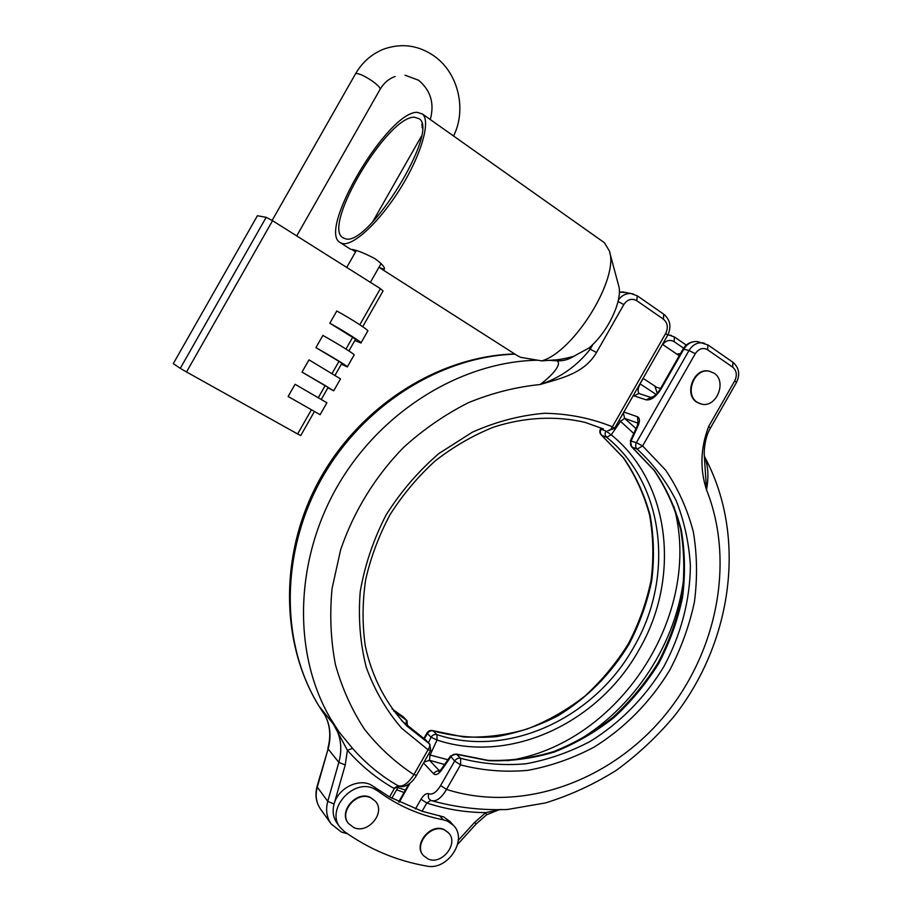 <?xml version="1.0" encoding="UTF-8"?>
<svg xmlns="http://www.w3.org/2000/svg" width="912" height="912" viewBox="0 0 912 912"><rect width="100%" height="100%" fill="white"/><g stroke="black" fill="none" stroke-linecap="round" stroke-linejoin="round"><path stroke-width="1.37" d="M353.731 827.537L348.487 823.49C338.58 811.897 356.888 790.772 370.717 797.772L375.436 801.295C386.015 812.581 367.981 834.457 353.731 827.537M348.327 823.274L348.19 823.08C338.284 811.498 356.581 790.385 370.397 797.384L375.391 801.238M448.157 832.451L444.486 829.988C431.068 823.171 413.273 844.854 423.499 855.638L427.967 858.922C441.761 865.636 459.272 843.349 448.499 832.85L444.144 829.589C430.726 822.772 412.942 844.444 423.157 855.228L423.259 855.342M434.579 122.584L456.73 138.248M378.925 267.364L384.226 269.314C385.24 267.478 382.128 263.921 374.9 258.632C364.401 253.126 356.626 250.036 351.553 249.364L355.6 251.837M602.741 241.532L604.337 242.66L609.307 250.811C619.704 277.738 574.036 351.815 541.739 360.878L554.211 359.978C559.558 359.693 566.113 358.45 573.876 356.216L589.198 347.882L592.937 344.383C610.299 327.579 622.907 298.327 618.575 285.422L609.547 251.723M391.818 798.251L398.783 786.053L394.337 788.561L393.631 788.207C376.348 778.301 360.935 765.658 347.392 750.28L345.226 764.997L334.077 804.031C337.999 788.652 357.629 778.346 370.603 784.651L389.549 796.951L422.085 811.27L443.779 816.958L450.197 821.712M447.473 821.096L453.355 825.257C468.244 839.473 447.803 870.857 426.748 866.081C396.709 860.848 369.223 849.3 344.269 831.459L340.13 827.355C325.402 809.708 353.195 778.061 373.931 788.698L377.864 791C397.484 805.592 419.269 815.191 443.232 819.797L447.473 821.096M714.016 373.145L709.114 371.184C694.203 367.901 684.137 394.622 697.338 402.352L701.624 404.13C716.558 408.04 727.309 381.239 714.016 373.145M710.049 371.378L708.613 371.047C693.701 367.764 683.647 394.474 696.836 402.192L700.245 403.765M678.653 355.361L679.235 355.771M660.607 388.398L656.788 387.383L643.097 378.32M380.555 268.356L517.879 355.976L520.752 357.344L541.739 360.878M417.115 112.313C387.817 111.697 318.277 228.616 339.56 242.204L342.422 243.538C353.423 246.24 379.78 221.776 400.539 188.191C421.412 154.664 430.977 121 422.461 114L417.115 112.313M345.192 238.682C367.604 248.03 440.029 131.282 419.201 118.742L414.344 117.181C387.395 116.28 322.711 224.865 342.456 237.428L345.192 238.682M421.846 124.066L422.188 127.828M320.078 707.381L333.917 724.801L330.6 718.759L339.196 732.165L352.579 748.387C365.826 763.481 380.92 775.895 397.849 785.631C402.773 787.193 408.109 783.522 413.877 774.63L416.567 775.211L430.669 750.496M589.198 347.882L590.201 349.205L596.516 352.465C584.17 373.863 560.435 378.366 540.041 384.545C550.973 376.667 562.932 363.82 556.799 360.776L554.211 359.978M401.497 720.4L407.276 726.34L429.221 743.633C430.156 745.036 429.769 747.088 428.059 749.778L413.877 774.63C395.215 762.398 378.754 747.27 364.469 729.235C351.713 709.741 342.034 688.172 335.411 664.552C330.737 640.064 329.608 614.779 332.025 588.696L340.621 549.89C353.594 511.564 375.345 476.201 403.754 447.233C423.738 429.199 445.307 414.344 468.437 402.671C492.092 392.992 515.953 386.962 540.041 384.545C560.287 377.785 577.011 365.997 590.201 349.205L592.937 344.383M396.652 789.792L404.096 792.482M602.684 428.651L603.391 428.936M426.166 740.35L402.146 721.107M352.579 748.387L347.392 750.28L332.606 722.635M341.407 832.052L331.159 823.958C326.633 817.437 325.493 809.902 327.75 801.34L338.854 762.364L328.103 748.923L317.285 787.102L327.75 801.34L334.077 804.031C332.173 811.247 333.154 817.585 337.007 823.046L339.925 827.081M393.631 788.207L398.339 785.87C402.853 788.698 411.711 784.263 416.533 775.28M393.562 710.904L406.991 720.662L403.617 717.197M316.669 788.025L320.044 775.964M397.894 787.626L405.452 790.1M637.146 426.086L638.104 425.756L631.275 440.678C630.044 443.232 630.317 445.398 632.073 447.142L654.383 470.467C666.592 488.49 675.564 508.28 681.275 529.849C685.06 552.022 685.459 574.617 682.495 597.611C677.65 620.445 669.75 642.367 658.783 663.377C646.232 683.521 631.286 701.579 613.947 717.562C595.49 732.074 575.632 743.554 554.359 752.012C532.608 758.533 510.709 761.429 488.65 760.699L456.695 754.349C454.256 753.802 452.238 754.714 450.665 757.074L441.397 770.344L441.317 769.158M423.544 762.991L433.645 773.809C435.754 775.508 438.341 774.356 441.397 770.344M409.864 783.408L399.285 802.184M415.405 809.024L421.013 799.208C423.704 794.842 426.303 793.03 428.8 793.805C432.55 794.968 436.495 792.232 440.621 785.574L446.527 789.416C441.34 798.16 436.289 801.876 431.342 800.565L431.08 800.451M638.104 425.756C640.053 420.991 639.836 417.992 637.465 416.75L623.854 412.03M708.658 426.474L710.425 428.07C704.531 437.737 703.916 451.987 704.303 455.498L706.504 489.79C699.766 469.064 700.484 447.963 708.658 426.474L734.753 380.794C737.363 375.197 736.679 370.648 732.689 367.148L707.644 349.786C702.935 347.278 698.82 348.578 695.297 353.674L642.618 445.934L665.646 470.159C678.232 488.855 687.454 509.386 693.314 531.742C697.167 554.724 697.532 578.128 694.42 601.954C689.369 625.609 681.161 648.318 669.784 670.092C650.723 701.636 624.663 728.209 593.929 747.202C572.736 758.396 550.711 766.114 527.831 770.344C504.849 772.407 482.414 770.583 460.537 764.872L446.527 789.416C520.832 813.242 607.962 782.063 662.294 718.405C716.604 654.645 735.562 562.704 706.504 489.79C708.749 477.774 708.293 467.115 705.147 457.813L704.315 455.795M430.84 800.36L426.805 803.016L422.085 811.27M498.431 809.993L486.575 814.792L485.765 812.626L501.201 809.377M408.565 784.651L408.861 785.403M421.013 799.208L426.805 803.016C445.865 809.275 465.519 812.478 485.765 812.626L474.514 822.487L458.303 840.317M428.8 793.805C427.751 796.849 428.446 799.037 430.852 800.371L431.011 800.417M428.492 742.744L431.057 737.227C432.596 734.935 434.545 734.069 436.928 734.616C508.235 758.738 594.578 717.892 633.68 647.303C674.663 577.752 665.065 484.181 606.64 437.27C604.918 435.56 604.645 433.474 605.83 430.988L600.461 429.039C599.344 431.365 599.697 433.417 601.532 435.206L623.683 457.984C635.641 475.414 644.453 494.543 650.131 515.394C653.938 536.826 654.451 558.646 651.692 580.853C647.11 602.889 639.54 624.047 628.984 644.294C610.88 674.036 587.26 697.828 558.133 715.703C538.297 725.975 517.663 732.963 496.242 736.691C474.719 738.389 453.72 736.474 433.246 730.934L436.928 734.616L437.03 740.031L430.088 755.022L447.883 759.742M633.76 433.496L620.548 421.344L611.234 434.83C671.061 483.064 680.74 578.983 638.742 650.279C598.648 722.623 510.218 764.632 437.03 740.031L431.057 737.227L427.397 733.522L424.297 738.959M619.088 420.386L620.548 421.344L624.617 418.38L636.006 428.583M444.566 764.495L429.461 760.289L430.088 755.022L428.515 754.292M348.908 350.938L355.6 339.184L329.836 323.201L336.802 310.992C352.545 319.667 369.816 330.908 367.741 331.056L361.015 342.878M362.702 326.701L383.051 290.962L380.384 288.637L359.818 324.763M380.384 288.637L272.563 220.681L186.515 371.971L180.28 368.357L173.291 363.649L257.412 215.734L266.179 217.33L180.28 368.357M311.414 409.773L297.631 433.975L186.515 371.971M288.124 396.492L295.066 384.283L326.906 402.762L320.112 414.698L288.124 396.492M321.32 399.376L328.149 387.383L325.208 385.548L318.322 397.632M325.208 385.548L302.02 372.073L308.974 359.852L340.518 378.868L333.735 390.769L302.02 372.073M335.114 375.163L341.875 363.284L338.99 361.334L332.15 373.35M338.99 361.334L315.928 347.643L322.882 335.422C338.591 344.166 356.045 355.11 354.13 354.962L347.369 366.818M352.784 337.109L345.979 349.057M314.435 411.483L300.721 435.571L297.631 433.975M272.563 220.681L266.179 217.33M327.91 387.817L333.712 390.815M341.373 364.162L347.324 366.909C349.148 367.205 331.615 356.421 315.928 347.643M354.848 340.507L360.935 343.015C362.93 343.015 345.568 331.922 329.836 323.201M374.524 786.942L377.864 791M605.83 430.988L611.234 434.83L606.64 437.27L601.897 435.423C600.176 433.724 599.902 431.65 601.088 429.187M548.283 360.297L556.799 360.776C562.818 361.186 568.507 359.67 573.876 356.216M514.995 354.13C441.305 356.455 363.74 404.586 322.312 477.489C280.93 550.403 280.144 640.167 316.909 702.571M330.6 718.759C292.763 654.451 294.12 561.302 337.611 485.936C381.136 410.582 461.951 361.471 537.704 360.217M602.855 428.731L585.071 422.381C556.081 415.587 524.56 417.08 493.403 427.204C472.861 435.457 453.446 446.709 435.161 460.936C417.878 476.68 402.865 494.555 390.119 514.562C378.947 535.447 370.785 557.186 365.644 579.781C362.338 602.456 362.224 624.595 365.313 646.175C372.119 677.696 386.688 705.181 407.276 726.34L403.549 722.475L424.901 739.381M429.221 743.633L425.22 739.541L429.221 743.633M429.826 744.101L430.715 750.428L428.059 749.778L401.702 728.289C386.494 710.722 374.684 690.407 366.282 667.379C360.115 643.177 358.108 617.891 360.24 591.535C364.823 565.109 373.407 539.653 386.004 515.143C400.699 491.773 418.334 471.23 438.911 453.526L472.313 432.22C496.071 421.64 520.148 415.325 544.532 413.273C568.564 413.706 591.181 418.209 612.408 426.793L614.483 428.458L607.859 430.624C609.444 430.897 610.96 429.62 612.408 426.793L665.737 333.347C668.405 327.579 667.63 322.837 663.389 319.143L636.793 300.721C631.811 298.042 627.502 299.318 623.842 304.562L596.516 352.465M625.575 292.478L619.351 292.171M618.427 299.888C621.779 295.454 625.917 293.333 630.853 293.504L633.498 294.006M405.988 724.778L406.41 720.206L402.865 716.57L392.046 708.886M389.549 796.951L394.337 788.561L398.202 785.813M317.102 786.326L317.285 787.102C315.073 795.492 316.202 802.891 320.671 809.309L330.953 823.673M345.226 764.997L338.854 762.364C342.559 748.558 340.917 736.041 333.917 724.801M323.19 712.078C330.087 723.113 331.717 735.403 328.103 748.923L317.068 786.452C314.834 794.979 316.031 802.606 320.671 809.309M618.051 301.53L623.842 304.562M637.237 295.784L636.793 300.721M663.765 314.218L663.389 319.143M619.351 292.148L622.759 291.931L630.853 293.504L637.374 295.876L663.902 314.309C670.354 319.964 671.597 326.963 667.641 335.308L665.737 333.347M402.865 716.57L403.446 717.026L402.865 716.57M402.431 716.285L392.023 708.863M406.991 720.662L407.493 726.146M440.621 785.574L454.621 761.075L460.537 764.872L460.685 758.328C458.234 757.781 456.205 758.704 454.621 761.075L450.471 756.037L456.285 754.064L460.685 758.328C481.901 763.925 503.663 765.738 525.973 763.777C548.18 759.719 569.567 752.263 590.155 741.422C620 723.022 645.331 697.247 663.845 666.615C680.819 635.151 690.019 600.529 690.395 565.987C689.062 543.13 684.331 521.379 676.225 500.734C666.227 481.091 653.22 463.9 637.203 449.137L631.674 446.903L653.87 470.102C666.022 488.045 674.937 507.779 680.637 529.302C684.388 551.452 684.775 574.036 681.8 597.029C676.943 619.875 669.02 641.82 658.042 662.853C645.468 683.02 630.511 701.111 613.16 717.117C594.704 731.641 574.856 743.143 553.607 751.613C531.901 758.146 510.059 761.064 488.091 760.369L456.103 754.007M630.329 440.986L636.405 442.628C635.174 445.204 635.436 447.382 637.203 449.137L642.618 445.934L636.405 442.628L689.005 350.504L683.772 349.205L661.075 388.979C656.013 396.88 651.008 400.493 646.072 399.832L633.236 395.603M656.093 394.406L640.167 383.906C637.762 388.489 637.477 391.727 639.312 393.608L639.483 393.676M683.612 348.19L674.116 341.669C669.955 339.367 666.148 340.301 662.705 344.497M643.279 378.446L639.973 383.781M699.515 342.103L697.281 341.578C691.718 341.168 687.215 343.71 683.772 349.205L682.985 349.193L660.322 388.9L661.075 388.979M695.297 353.674L689.005 350.504C692.459 344.975 696.985 342.41 702.571 342.821L704.68 343.3M667.88 334.886L671.346 335.445M486.575 814.792L476.235 823.867L474.514 822.487M427.033 732.929L427.397 733.522C428.925 731.253 430.874 730.387 433.246 730.934L432.869 730.683C430.407 730.022 428.458 730.774 427.033 732.929L423.784 738.629M432.71 730.626L463.741 736.987C485.059 737.819 506.24 735.152 527.284 728.984C547.873 720.936 567.104 709.958 584.968 696.027C601.749 680.66 616.204 663.263 628.322 643.838C638.89 623.557 646.471 602.387 651.077 580.34C653.847 558.133 653.345 536.324 649.561 514.915C643.906 494.11 635.128 475.027 623.227 457.664L601.532 435.206M707.894 344.873L707.644 349.786M732.883 362.246L732.689 367.148M682.951 349.262L682.985 349.193C686.212 343.778 690.965 341.236 697.281 341.578L708.031 344.975L733.02 362.349C739.153 367.753 740.293 374.479 736.44 382.516L734.753 380.794M646.072 399.832L651.305 397.415M633.965 395.922L638.788 393.46L650.792 397.393C653.95 396.914 657.119 394.087 660.322 388.9M674.424 336.961L674.116 341.669M638.024 423.157L624.617 418.38L623.363 412.885M424.034 762.124L429.461 760.289L439.652 771.039M684.331 573.135C677.707 642.333 634.011 709.468 573.078 743.485M507.403 760.699C618.838 744.83 703.825 614.004 673.82 506.297M440.165 771.415L438.809 771.506L441.226 769.283L450.562 755.911M433.645 773.809C435.195 771.484 437.19 770.572 439.618 771.073M638.035 423.02L637.465 416.75M439.573 815.659L443.232 819.797M355.406 74.009L356.204 73.462C359.636 73.621 365.028 76.175 372.392 81.134C378.149 85.34 380.692 88.122 380.019 89.479L296.719 235.912M449.65 821.108L453.355 825.257M341.544 832.109L347.575 833.807M350.596 249.25L340.78 242.991M343.585 238.157L342.456 237.428M604.337 242.66L452.192 135.044M441.67 127.6L422.461 114M514.733 353.97C437.27 356.068 357.116 407.778 317.08 484.283C277.054 560.8 281.432 653.687 325.071 715.316M662.488 344.348L679.166 355.714M667.641 335.308L614.506 428.423M322.768 711.44C329.825 722.338 331.523 734.627 327.875 748.319M432.071 800.804C456.65 807.565 481.775 810.46 507.437 809.491L545.444 802.936C570.331 795.241 593.997 784.343 616.432 770.241C637.91 754.532 657.267 736.406 674.515 715.84C732.45 641.706 747.042 536.632 705.147 457.813M667.994 334.67L674.549 337.041L686.28 345.124M457.664 844.307L476.224 823.889M398.715 801.899L408.804 784.195M710.448 428.024L736.44 382.516M638.731 423.51L638.012 422.495L637.192 425.995L630.374 440.895L631.674 446.903M654.884 386.118L657.233 393.209M680.466 353.617L676.795 354.107M453.572 135.979C466.796 109.725 458.508 73.427 434.579 56.339C418.654 45.178 401.656 42.784 383.61 49.157C371.697 53.968 362.349 62.153 355.577 73.724L272.118 220.453M380.179 89.194C383.906 82.935 388.877 78.706 395.101 76.494M430.27 119.529C434.614 103.626 430.76 90.562 418.711 80.336M421.287 136.435L372.655 221.878M356.307 250.606L346.731 267.421M381.113 263.534L370.397 282.344M418.517 80.199L404.996 75.206"/></g></svg>
